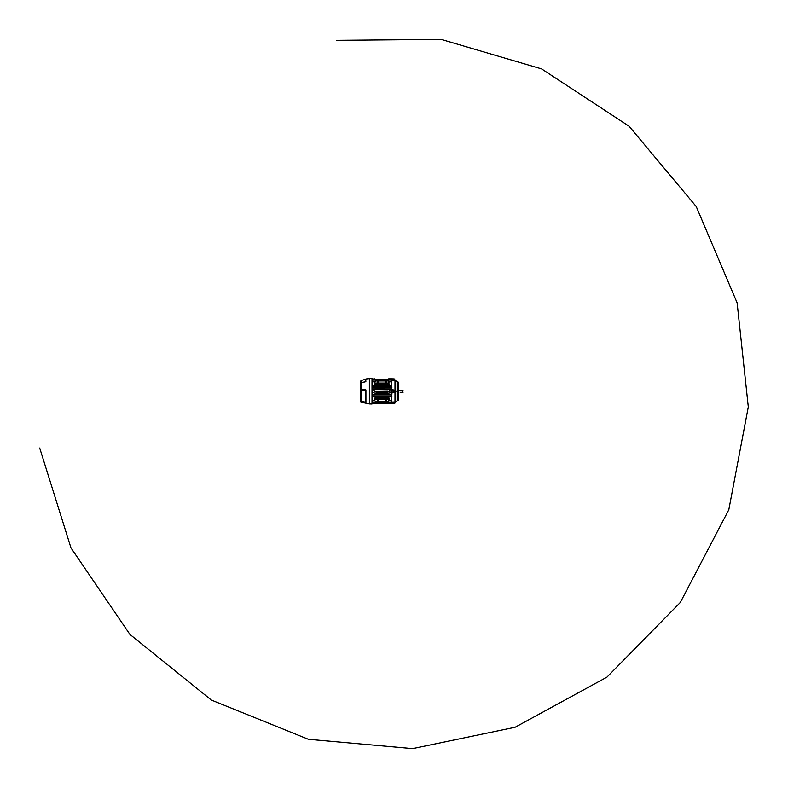 <?xml version="1.0" encoding="UTF-8"?>
<svg xmlns="http://www.w3.org/2000/svg" width="788" height="788" viewBox="0 0 788 788"><rect width="100%" height="100%" fill="white"/><g stroke="black" fill="none" stroke-linecap="round" stroke-linejoin="round"><path stroke-width="1.18" d="M386.081 382.741L386.681 380.959L375.689 380.959L374.871 381.776L374.871 383.066L389.134 383.066L388.317 380.959L385.47 380.959L386.081 382.741M377.925 382.741L378.526 380.959L377.324 380.959L377.925 382.741M392.089 389.735L389.843 389.735L392.089 390.07M374.152 379.609L374.152 378.861L375.384 379.392M375.384 403.19L375.384 403.722L372.015 403.358M376.132 384.583L374.871 384.583L376.132 384.583L376.162 385.874L372.123 386.307L391.882 386.307L372.123 386.307M390.976 386.248L387.844 385.874L387.873 384.583L389.134 384.13L375.689 384.524M391.882 381.825L390.956 380.082L391.882 381.825L389.134 381.825M374.871 381.825L372.123 381.825L372.241 380.801L372.123 381.825M391.882 381.028L390.986 379.609L391.813 381.028M372.192 381.028L372.212 380.318L372.123 381.028M390.996 387.982L372.123 388.031L391.882 388.031M391.882 387.617L372.123 388.031M374.999 389.321L389.006 389.321L375.118 388.927L375.866 389.558L375.118 388.927M374.152 390.168L374.152 392.414L372.123 392.414L372.123 390.168L374.152 389.735L372.015 389.735M389.843 391.094L374.152 391.094M391.833 402.077L391.833 380.505M374.871 400.757L372.123 400.757L373.049 402.501L372.123 400.757M389.134 399.516L374.871 399.516L374.871 400.806L375.689 401.624L378.526 401.624L377.324 401.624L377.363 400.383L378.486 400.383L378.526 401.624L386.681 401.624L385.47 401.624L385.519 400.383L386.642 400.383L386.681 401.624L388.317 401.624L389.134 399.516M391.882 400.757L391.784 401.791L391.882 400.757L389.134 400.757M390.996 402.973L391.882 401.555L390.996 402.973L373.019 402.973L372.123 401.555L373.01 402.973M372.123 394.552L391.882 394.552L372.123 394.965M390.956 396.65L372.123 396.275L391.882 396.275L387.814 396.679L387.814 398.058L387.844 396.709M387.873 397.999L389.134 398.058L387.814 398.058M386.681 398.373L387.381 398.058L386.997 396.738L385.165 396.738L384.771 398.058L385.519 398.423L389.134 398.452L374.871 398.403M374.871 398.029L375.689 398.058M387.814 396.679L384.347 396.679L384.347 398.058L379.658 398.058L379.658 396.679L376.191 396.679L376.132 397.999M376.162 396.709L372.241 396.669M389.006 393.261L374.999 393.261L388.888 393.655L388.139 393.025L388.888 393.655M392.089 392.848L389.843 392.848L391.882 392.414L391.882 390.168M374.152 391.488L389.843 391.488M372.015 392.848L374.152 392.414M374.152 402.973L374.152 403.722M374.152 378.861L372.015 379.225M385.47 398.373L378.526 398.373L379.235 398.058L378.841 396.738L377.009 396.738L376.615 398.058L377.324 398.373L375.689 398.373M376.191 396.679L376.191 398.058M378.782 396.738L378.782 397.546L377.009 397.546M377.925 396.738L377.925 397.546M377.068 396.738L377.068 397.546M388.317 384.209L375.689 384.209M376.191 384.524L376.162 385.874M379.658 385.903L379.658 384.524L384.288 384.583L384.317 385.874L376.191 385.903M384.288 384.583L379.658 384.524M384.347 384.524L384.317 385.874M387.844 385.874L384.347 385.903M387.814 385.903L387.873 384.583M388.317 384.524L387.814 384.524M386.642 384.16L387.381 384.524L386.997 385.844L385.165 385.844L384.771 384.524L386.681 384.209M377.068 385.844L376.615 384.524L378.526 384.209M378.526 384.524L379.235 385.036L377.068 385.036M377.009 385.036L377.009 385.844L378.841 385.844L378.841 385.036M378.782 385.844L378.782 385.036M377.925 385.844L377.925 385.036M379.658 398.058L384.347 398.058M384.347 396.679L384.288 397.999M384.317 396.709L379.658 396.679M379.717 397.999L379.688 396.709M379.688 385.874L379.717 384.583M389.843 402.973L389.843 403.722L392.089 403.358M389.843 403.722L388.622 403.722L389.439 403.722L389.439 402.973M389.439 379.609L389.439 378.861L388.622 378.861L391.882 378.861L392.296 380.525L392.296 378.861L393.724 378.91L392.089 378.861L393.478 378.939M389.843 390.168L389.843 392.414M389.843 378.861L389.843 379.609M387.578 379.609L376.428 379.609M387.578 393.232L376.428 393.232M389.843 391.449L374.152 391.449M389.843 391.134L374.152 391.134M375.098 379.914L375.866 379.215L375.206 379.914M387.578 379.215L388.908 379.914M387.578 389.351L376.428 389.351M387.637 389.764L375.866 389.558M387.627 389.715L388.139 389.558M376.369 392.818L375.866 393.025M387.637 392.818L376.369 392.867M387.627 392.867L388.139 393.025M388.908 402.668L388.139 403.367L375.866 403.367L375.098 402.668M375.206 402.668L375.965 403.367M388.622 379.392L375.374 379.166M388.622 403.722L375.374 403.417M377.324 398.373L378.526 398.373M390.956 402.501L391.764 401.781L390.976 402.501L373.049 402.501M372.123 385.874L373.029 386.248M390.956 385.933L373.049 385.933M372.123 387.617L373.01 387.982M390.986 387.666L373.019 387.666M390.956 380.082L373.049 380.082L372.241 380.801L373.049 380.082M372.222 396.305L373.049 396.65M390.976 396.334L373.029 396.334M390.986 379.609L373.019 379.609L372.212 380.318M372.192 380.318L373.019 379.609M390.986 394.916L372.212 394.936M372.192 394.571L373.019 394.916M390.996 394.601L373.01 394.601M388.041 403.367L388.799 402.668M388.799 379.914L388.041 379.215M392.089 403.722L393.724 403.338L392.296 403.722L392.089 402.057L391.882 403.358M386.938 385.844L386.997 385.036M385.165 385.036L386.938 385.036M385.224 385.844L385.224 385.036M386.081 385.844L386.081 385.036M386.938 396.738L386.997 397.546M386.081 396.738L386.081 397.546L386.938 397.546M385.224 396.738L385.224 397.546L386.081 397.546M385.47 398.058L386.642 398.423M377.324 398.058L378.526 398.058M402.993 392.611L400.245 392.719L402.895 392.227M400.137 392.335L402.786 392.335L402.786 390.868M400.245 392.719L402.895 392.719M402.993 390.73L402.786 392.335M398.196 382.091L398.196 400.491L398.196 382.091L396.029 380.978M398.61 385.174L398.61 397.408L398.304 385.174M398.196 400.491L397.625 400.511L397.625 382.072M393.724 392.286L395.645 392.079L396.029 391.291L395.645 390.503L396.029 391.291L395.645 390.503L393.724 390.296M395.645 392.079L395.645 401.841L393.724 402.087L395.645 401.841L394.995 402.038L395.645 401.841L394.995 402.038L394.995 392.296M392.089 389.646L392.089 392.936M392.296 380.525L393.724 380.574L393.724 379.245M392.089 392.227L393.724 392.188L393.724 390.395L392.089 390.356M394.699 390.71L394.699 392.178L392.089 392.582M392.296 392.946L393.724 392.552M392.089 390.001L393.724 390.03L392.296 389.636M393.724 390.03L394.739 390.474L394.739 391.882M393.724 403.338L393.724 402.008L392.296 402.057M393.724 380.496L395.645 380.742L394.995 380.545L395.645 380.742L395.645 390.503M395.645 401.841L394.995 402.038L395.645 401.841M394.699 402.047L394.699 403.554M394.739 402.047L394.739 403.495M360.608 401.456L361.111 402.205L361.111 401.437L361.111 402.205L369.365 403.958L369.365 378.624L365.937 378.969L365.534 381.766L361.111 382.86L361.111 389.508L365.534 389.39L365.928 390.011L365.937 402.501L361.111 401.506L360.608 400.826L365.534 402.648L365.524 390.139L361.071 390.149L361.071 401.102L365.524 402.254L361.121 401.151A0.818 0.621 180 0 1 360.608 400.58L360.608 382.121M360.608 399.171L360.608 388.927M361.071 401.102A0.818 0.749 180 0 1 360.608 400.422L360.608 400.274M360.608 385.204L360.608 383.224A0.818 0.66 180 0 1 361.071 382.633L365.534 381.766M369.365 378.624L372.015 378.555L372.015 404.027L369.365 403.958M360.608 390.227L361.121 389.636L365.534 390.08L365.534 389.518L361.111 389.508M361.121 382.791L360.608 383.48L361.121 382.643A0.818 0.768 180 0 0 360.608 383.362M365.928 381.323L365.524 379.245L365.937 381.264M365.524 379.245L361.071 380.565L361.121 382.643M365.534 389.39L365.928 390.011M365.534 402.717L365.937 390.109M361.111 382.86L360.608 383.48M361.121 390.08L360.608 389.942M394.739 379.087L394.739 380.535M394.699 379.028L394.699 380.535M336.545 40.316L441.191 39.4L541.592 68.901L629.12 126.257L696.237 206.554L737.125 302.887L748.295 406.943L728.801 509.757L680.29 602.485L606.937 677.128L515.086 727.265L412.636 748.6L308.404 739.282L211.371 700.069L129.902 634.399L70.979 547.906L39.705 448.037M374.566 402.973L374.566 403.722M374.566 379.609L374.566 378.861M387.341 385.036L387.341 384.524M384.82 385.036L384.82 384.524M379.186 385.036L379.186 384.524M376.664 385.036L376.664 384.524M384.82 397.546L384.82 398.058M387.341 397.546L387.341 398.058M376.664 397.546L376.664 398.058M379.186 397.546L379.186 398.058M394.995 390.287L394.995 380.545M402.993 390.375L398.817 390.168M397.625 400.511L396.029 401.604M394.739 379.018L392.089 378.861M394.739 403.564L393.724 403.643M361.071 380.565L360.608 381.303"/></g></svg>
